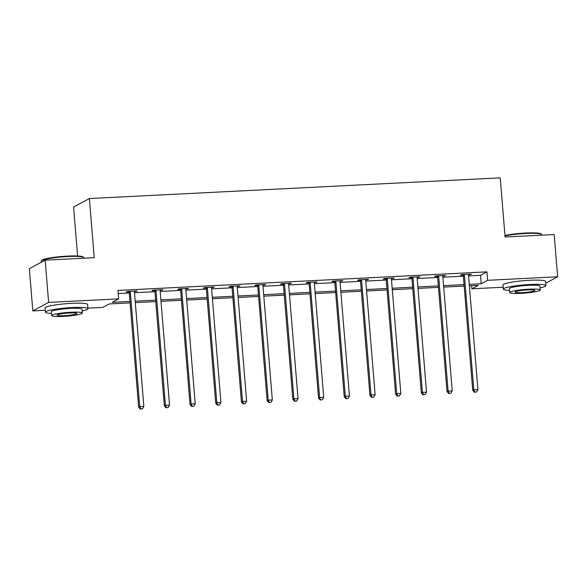 <?xml version="1.0" encoding="UTF-8"?>
<svg xmlns="http://www.w3.org/2000/svg" width="587" height="587" viewBox="0 0 587 587"><rect width="100%" height="100%" fill="white"/><g stroke="black" fill="none" stroke-linecap="round" stroke-linejoin="round"><path stroke-width="0.88" d="M77.601 255.991L73.58 207.05L89.378 198.538L500.227 177.861L505.084 237.001L554.179 234.536L557.65 276.778L545.705 283.213M503.206 287.234L471.838 288.811L478.244 285.363L469.395 285.81M471.581 285.7L471.838 288.811M130.079 302.885L109.241 303.934L102.835 307.39L87.896 308.138M45.243 310.288L32.821 310.912L48.618 302.4L118.633 298.878L112.227 302.327L129.962 301.432M48.618 302.4L45.148 260.158L29.35 268.663L32.821 310.912M468.58 275.905L480.54 275.303L486.946 271.854L117.936 290.433L118.633 298.878M118.192 293.544L129.265 292.986M134.496 292.722L154.968 291.695M160.192 291.431L180.664 290.396M185.896 290.132L206.36 289.105M211.591 288.841L232.063 287.813M237.287 287.549L257.759 286.515M262.991 286.258L283.462 285.223M288.687 284.959L309.158 283.932M314.383 283.668L334.854 282.64M340.086 282.376L360.557 281.342M365.782 281.078L386.253 280.05M391.485 279.786L411.949 278.759M417.181 278.495L437.653 277.46M442.877 277.196L463.348 276.169M468.529 274.811L471.324 274.151L461.441 274.65L460.377 275.222L463.04 275.09M442.825 276.11L445.628 275.442L435.745 275.941L434.681 276.521L437.344 276.382M417.13 277.402L419.932 276.741L410.049 277.24L408.978 277.812L411.648 277.68M391.426 278.693L394.229 278.033L384.346 278.531L383.282 279.104L385.945 278.972M365.73 279.992L368.533 279.324L358.65 279.823L357.586 280.403L360.249 280.263M340.034 281.283L342.837 280.623L332.954 281.114L331.882 281.694L334.553 281.562M314.331 282.574L317.134 281.914L307.25 282.413L306.187 282.985L308.85 282.853M288.635 283.866L291.438 283.205L281.555 283.704L280.483 284.277L283.154 284.145M262.939 285.165L265.742 284.504L255.859 284.996L254.787 285.575L257.458 285.436M237.236 286.456L240.039 285.796L230.155 286.295L229.091 286.867L231.755 286.735M211.54 287.747L214.343 287.087L204.459 287.586L203.388 288.158L206.059 288.026M185.844 289.046L188.647 288.378L178.756 288.877L177.692 289.457L180.356 289.318M160.141 290.338L162.944 289.677L153.06 290.176L151.996 290.748L154.66 290.616M134.445 291.629L137.248 290.969L127.364 291.468L126.293 292.04L128.964 291.908M45.148 260.158L94.236 257.686L89.378 198.538M486.946 271.854L487.636 280.307L557.65 276.778M469.27 284.357L481.23 283.756L487.636 280.307M135.193 301.175L155.658 300.14M160.889 299.876L181.361 298.849M186.585 298.585L207.057 297.558M212.289 297.293L232.76 296.259M237.984 295.995L258.456 294.968M263.68 294.703L284.152 293.676M289.384 293.412L309.855 292.377M315.08 292.113L335.551 291.086M340.783 290.822L361.247 289.795M366.479 289.53L386.95 288.496M392.175 288.239L412.646 287.204M417.878 286.94L438.342 285.913M443.574 285.649L464.046 284.622M464.163 286.074L443.691 287.102M438.467 287.366L417.995 288.393M412.764 288.657L392.299 289.692M387.068 289.949L366.596 290.983M361.372 291.247L340.9 292.275M335.669 292.539L315.197 293.573M309.973 293.83L289.501 294.865M284.277 295.129L263.805 296.156M258.573 296.42L238.102 297.448M232.878 297.712L212.406 298.746M207.174 299.01L186.71 300.038M181.478 300.302L161.007 301.329M155.782 301.593L135.311 302.628M480.54 275.303L481.23 283.756M470.216 274.21L470.26 274.731M444.52 275.501L444.564 276.022M418.817 276.793L418.861 277.313M393.121 278.091L393.165 278.605M367.425 279.383L367.469 279.904M341.722 280.674L341.766 281.195M316.026 281.973L316.07 282.486M290.33 283.264L290.374 283.785M264.627 284.556L264.671 285.077M238.931 285.847L238.975 286.368M213.235 287.146L213.272 287.659M187.532 288.437L187.576 288.958M161.836 289.729L161.88 290.249M136.14 291.027L136.177 291.541M464.398 275.384L463.334 275.956L472.74 390.362L473.804 389.783L464.398 275.384A1.71 1.636 61.7 0 0 464.229 274.76L464.112 274.518M474.898 392.094L476.549 392.013L474.898 392.094L473.804 389.783L477.921 389.577L468.514 275.178A1.71 1.636 61.7 0 1 468.587 274.54L468.661 274.283M463.334 275.956A1.71 1.636 61.7 0 0 463.158 275.332L462.798 274.584M472.74 390.362L474.472 392.321M476.549 392.013L477.921 389.577M504.959 235.453A20.831 2.451 -4.7 0 1 525.607 233.046A20.831 2.451 -4.7 0 1 540.987 233.861L541.537 234.323A21.345 2.517 175.3 0 0 525.776 233.479A21.345 2.517 175.3 0 0 504.996 235.871M541.757 235.16L541.713 234.609A21.345 2.517 175.3 0 0 541.537 234.323M540.091 287.865A21.345 2.517 175.3 0 0 545.903 285.642A21.345 2.517 175.3 0 0 529.973 284.512A21.345 2.517 175.3 0 0 503.36 289.134A21.345 2.517 175.3 0 0 509.465 290.389M545.903 285.642L545.558 281.415A21.345 2.517 175.3 0 0 529.621 280.293A21.345 2.517 175.3 0 0 503.015 284.915L503.36 289.134M509.641 292.531L509.318 288.65A15.365 1.812 -4.7 0 1 528.476 285.319A15.365 1.812 -4.7 0 1 539.952 286.126L540.267 290.015A15.365 1.812 175.3 0 0 528.799 289.208A15.365 1.812 175.3 0 0 509.641 292.531A15.365 1.812 175.3 0 0 521.109 293.346A15.365 1.812 175.3 0 0 540.267 290.015M527.427 289.941A9.906 1.167 175.3 0 0 515.085 292.084A9.906 1.167 175.3 0 0 522.474 292.612A9.906 1.167 175.3 0 0 534.823 290.462A9.906 1.167 175.3 0 0 527.427 289.941M41.332 260.848L41.794 260.305A20.831 2.451 -4.7 0 1 67.644 256.093A20.831 2.451 -4.7 0 1 83.024 256.915L83.574 257.377A21.345 2.517 175.3 0 0 67.813 256.534A21.345 2.517 175.3 0 0 41.332 260.848A21.345 2.517 175.3 0 0 41.207 261.156L41.295 262.235M83.794 258.214L83.75 257.656A21.345 2.517 175.3 0 0 83.574 257.377M82.129 310.919A21.345 2.517 175.3 0 0 87.947 308.689A21.345 2.517 175.3 0 0 72.01 307.566A21.345 2.517 175.3 0 0 45.404 312.189A21.345 2.517 175.3 0 0 51.502 313.436M87.947 308.689L87.595 304.47A21.345 2.517 175.3 0 0 71.665 303.34A21.345 2.517 175.3 0 0 45.052 307.962L45.404 312.189M51.678 315.586L51.355 311.697A15.365 1.812 -4.7 0 1 70.513 308.373A15.365 1.812 -4.7 0 1 81.989 309.18L82.305 313.069A15.365 1.812 175.3 0 0 70.836 312.255A15.365 1.812 175.3 0 0 51.678 315.586A15.365 1.812 175.3 0 0 63.147 316.4A15.365 1.812 175.3 0 0 82.305 313.069M69.471 312.996A9.906 1.167 175.3 0 0 57.122 315.138A9.906 1.167 175.3 0 0 64.519 315.659A9.906 1.167 175.3 0 0 76.86 313.517A9.906 1.167 175.3 0 0 69.471 312.996M438.702 276.675L437.631 277.255L447.037 391.654L448.108 391.081L438.702 276.675A1.71 1.636 61.7 0 0 438.533 276.051L438.408 275.809M449.202 393.385L450.853 393.305L449.202 393.385L448.108 391.081L452.225 390.876L442.818 276.47A1.71 1.636 61.7 0 1 442.884 275.831L442.965 275.582M437.631 277.255A1.71 1.636 61.7 0 0 437.462 276.624L437.095 275.875M447.037 391.654L448.776 393.62M450.853 393.305L452.225 390.876M412.999 277.974L411.935 278.546L421.341 392.945L422.405 392.373L412.999 277.974A1.71 1.636 61.7 0 0 412.83 277.343L412.712 277.101M423.506 394.684L425.149 394.596L423.506 394.684L422.405 392.373L426.529 392.167L417.122 277.761A1.71 1.636 61.7 0 1 417.188 277.13L417.262 276.873M411.935 278.546A1.71 1.636 61.7 0 0 411.766 277.922L411.399 277.167M421.341 392.945L423.073 394.912M425.149 394.596L426.529 392.167M387.303 279.265L386.239 279.838L395.638 394.244L396.709 393.664L387.303 279.265A1.71 1.636 61.7 0 0 387.134 278.642L387.016 278.399M397.803 395.976L399.453 395.895L397.803 395.976L396.709 393.664L400.826 393.459L391.419 279.06A1.71 1.636 61.7 0 1 391.492 278.421L391.566 278.165M386.239 279.838A1.71 1.636 61.7 0 0 386.063 279.214L385.703 278.465M395.638 394.244L397.377 396.203M399.453 395.895L400.826 393.459M361.607 280.557L360.535 281.129L369.942 395.535L371.013 394.963L361.607 280.557A1.71 1.636 61.7 0 0 361.431 279.933L361.313 279.691M372.107 397.267L373.75 397.186L372.107 397.267L371.013 394.963L375.13 394.75L365.723 280.351A1.71 1.636 61.7 0 1 365.789 279.713L365.87 279.463M360.535 281.129A1.71 1.636 61.7 0 0 360.367 280.505L360 279.757M369.942 395.535L371.681 397.494M373.75 397.186L375.13 394.75M335.903 281.848L334.839 282.428L344.246 396.827L345.31 396.254L335.903 281.848A1.71 1.636 61.7 0 0 335.735 281.224L335.617 280.982M346.411 398.558L348.054 398.478L346.411 398.558L345.31 396.254L349.434 396.049L340.027 281.643A1.71 1.636 61.7 0 1 340.093 281.004L340.167 280.755M334.839 282.428A1.71 1.636 61.7 0 0 334.671 281.804L334.304 281.048M344.246 396.827L345.978 398.793M348.054 398.478L349.434 396.049M310.207 283.147L309.144 283.719L318.543 398.125L319.614 397.546L310.207 283.147A1.71 1.636 61.7 0 0 310.039 282.523L309.921 282.274M320.707 399.857L322.358 399.769L320.707 399.857L319.614 397.546L323.731 397.34L314.324 282.934A1.71 1.636 61.7 0 1 314.39 282.303L314.471 282.046M309.144 283.719A1.71 1.636 61.7 0 0 308.967 283.095L308.608 282.34M318.543 398.125L320.282 400.085M322.358 399.769L323.731 397.34M284.512 284.438L283.44 285.011L292.847 399.417L293.918 398.844L284.512 284.438A1.71 1.636 61.7 0 0 284.335 283.815L284.218 283.572M295.012 401.148L296.655 401.068L295.012 401.148L293.918 398.844L298.035 398.632L288.628 284.233A1.71 1.636 61.7 0 1 288.694 283.594L288.775 283.345M283.44 285.011A1.71 1.636 61.7 0 0 283.272 284.387L282.905 283.638M292.847 399.417L294.586 401.376M296.655 401.068L298.035 398.632M258.808 285.73L257.744 286.309L267.151 400.708L268.215 400.136L258.808 285.73A1.71 1.636 61.7 0 0 258.64 285.106L258.522 284.864M269.316 402.44L270.959 402.359L269.316 402.44L268.215 400.136L272.331 399.93L262.932 285.524A1.71 1.636 61.7 0 1 262.998 284.886L263.071 284.636M257.744 286.309A1.71 1.636 61.7 0 0 257.576 285.686L257.209 284.93M267.151 400.708L268.883 402.675M270.959 402.359L272.331 399.93M233.112 287.028L232.041 287.601L241.448 402.007L242.519 401.427L233.112 287.028A1.71 1.636 61.7 0 0 232.944 286.397L232.826 286.155M243.612 403.739L245.263 403.651L243.612 403.739L242.519 401.427L246.635 401.222L237.229 286.816A1.71 1.636 61.7 0 1 237.295 286.185L237.375 285.928M232.041 287.601A1.71 1.636 61.7 0 0 231.872 286.977L231.513 286.221M241.448 402.007L243.187 403.966M245.263 403.651L246.635 401.222M207.416 288.32L206.345 288.892L215.752 403.298L216.816 402.719L207.416 288.32A1.71 1.636 61.7 0 0 207.24 287.696L207.123 287.454M217.916 405.03L219.56 404.949L217.916 405.03L216.816 402.719L220.939 402.513L211.533 288.114A1.71 1.636 61.7 0 1 211.599 287.476L211.68 287.219M206.345 288.892A1.71 1.636 61.7 0 0 206.176 288.268L205.81 287.52M215.752 403.298L217.491 405.257M219.56 404.949L220.939 402.513M181.713 289.611L180.649 290.191L190.056 404.59L191.12 404.017L181.713 289.611A1.71 1.636 61.7 0 0 181.544 288.987L181.427 288.745M192.213 406.321L193.864 406.241L192.213 406.321L191.12 404.017L195.236 403.812L185.837 289.406A1.71 1.636 61.7 0 1 185.903 288.767L185.976 288.518M180.649 290.191A1.71 1.636 61.7 0 0 180.473 289.56L180.114 288.811M190.056 404.59L191.788 406.556M193.864 406.241L195.236 403.812M156.017 290.91L154.946 291.482L164.353 405.881L165.424 405.309L156.017 290.91A1.71 1.636 61.7 0 0 155.849 290.279L155.731 290.037M166.517 407.613L168.168 407.532L166.517 407.613L165.424 405.309L169.54 405.103L160.134 290.697A1.71 1.636 61.7 0 1 160.2 290.059L160.28 289.809M154.946 291.482A1.71 1.636 61.7 0 0 154.777 290.858L154.418 290.103M164.353 405.881L166.092 407.848M168.168 407.532L169.54 405.103M130.321 292.201L129.25 292.774L138.657 407.18L139.721 406.6L130.321 292.201A1.71 1.636 61.7 0 0 130.145 291.578L130.028 291.335M140.821 408.912L142.465 408.823L140.821 408.912L139.721 406.6L143.844 406.395L134.438 291.996A1.71 1.636 61.7 0 1 134.504 291.357L134.577 291.101M129.25 292.774A1.71 1.636 61.7 0 0 129.081 292.15L128.714 291.401M138.657 407.18L140.396 409.139M142.465 408.823L143.844 406.395M464.229 274.76L463.158 275.332M438.533 276.051L437.462 276.624M412.83 277.343L411.766 277.922M387.134 278.642L386.063 279.214M361.431 279.933L360.367 280.505M335.735 281.224L334.671 281.804M310.039 282.523L308.967 283.095M284.335 283.815L283.272 284.387M258.64 285.106L257.576 285.686M232.944 286.397L231.872 286.977M207.24 287.696L206.176 288.268M181.544 288.987L180.473 289.56M155.849 290.279L154.777 290.858M130.145 291.578L129.081 292.15"/></g></svg>
